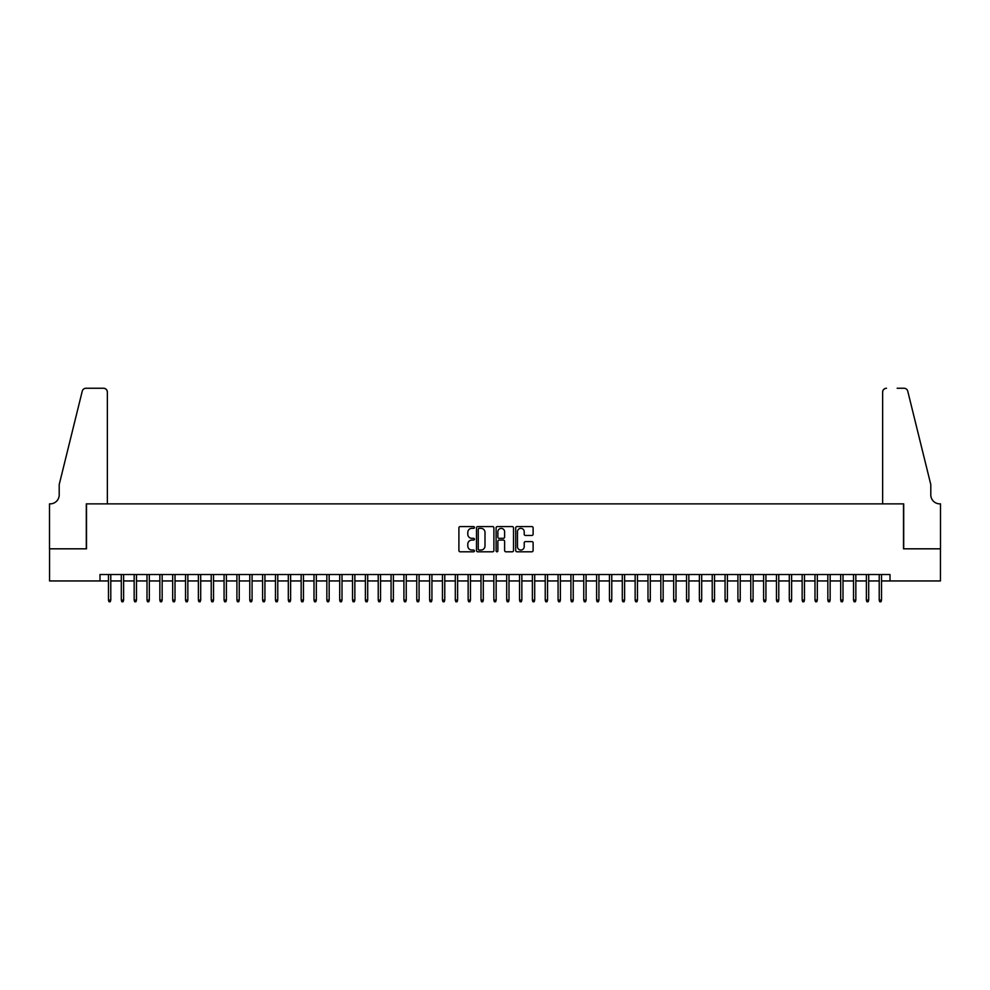 <?xml version="1.0" encoding="UTF-8"?>
<svg xmlns="http://www.w3.org/2000/svg" width="990" height="990" viewBox="0 0 990 990"><rect width="100%" height="100%" fill="white"/><g stroke="black" fill="none" stroke-linecap="round" stroke-linejoin="round"><path stroke-width="1.49" d="M474.445 527.46A0.879 0.879 0 0 0 473.567 526.581L460.164 526.581A1.262 1.262 0 0 0 458.902 527.843L458.902 550.539A1.262 1.262 0 0 0 460.164 551.801L473.567 551.801A0.879 0.879 0 0 0 474.445 550.923A0.879 0.879 0 0 0 473.567 550.032L471.834 550.032A4.034 4.034 0 0 1 467.8 545.997L467.8 544.104A4.034 4.034 0 0 1 471.834 540.07L473.567 540.07A0.879 0.879 0 0 0 474.445 539.191A0.879 0.879 0 0 0 473.567 538.312L471.834 538.312A4.034 4.034 0 0 1 467.8 534.278L467.8 532.385A4.034 4.034 0 0 1 471.834 528.351L473.567 528.351A0.879 0.879 0 0 0 474.445 527.46M531.853 535.466A1.262 1.262 0 0 0 533.115 534.204L533.115 527.843A1.262 1.262 0 0 0 531.853 526.581L516.966 526.581A1.262 1.262 0 0 0 515.716 527.843L515.716 550.539A1.262 1.262 0 0 0 516.966 551.801L531.853 551.801A1.262 1.262 0 0 0 533.115 550.539L533.115 542.842A1.262 1.262 0 0 0 531.853 541.592L525.48 541.592A1.262 1.262 0 0 0 524.217 542.842L524.217 546.666A3.378 3.378 0 0 1 520.851 550.032A3.378 3.378 0 0 1 517.473 546.666L517.473 531.717A3.378 3.378 0 0 1 520.851 528.351A3.378 3.378 0 0 1 524.217 531.717L524.217 534.204A1.262 1.262 0 0 0 525.48 535.466L531.853 535.466M99.99 580.944L49.562 580.944L49.562 548.819L86.501 548.819L86.501 503.861L903.499 503.861L903.499 548.819L940.438 548.819L940.438 580.944L890.01 580.944L890.01 574.522L99.99 574.522L99.99 580.944L108.467 580.944M493.899 527.843A1.262 1.262 0 0 0 492.636 526.581L477.762 526.581A1.262 1.262 0 0 0 476.499 527.843L476.499 550.539A1.262 1.262 0 0 0 477.762 551.801L492.636 551.801A1.262 1.262 0 0 0 493.899 550.539L493.899 527.843M497.364 526.581L512.238 526.581A1.262 1.262 0 0 1 513.501 527.843L513.501 550.539A1.262 1.262 0 0 1 512.238 551.801L505.878 551.801A1.262 1.262 0 0 1 504.615 550.539L504.615 541.332A1.262 1.262 0 0 0 503.353 540.07L499.133 540.07A1.262 1.262 0 0 0 497.871 541.332L497.871 550.923A0.879 0.879 0 0 1 496.98 551.801A0.879 0.879 0 0 1 496.101 550.923L496.101 527.843A1.262 1.262 0 0 1 497.364 526.581M110.781 580.944L121.312 580.944M123.626 580.944L134.157 580.944M136.472 580.944L147.003 580.944M149.317 580.944L159.848 580.944M162.162 580.944L172.693 580.944M175.007 580.944L185.538 580.944M187.853 580.944L198.384 580.944M200.698 580.944L211.229 580.944M213.543 580.944L224.074 580.944M226.388 580.944L236.919 580.944M239.233 580.944L249.765 580.944M252.079 580.944L262.61 580.944M264.924 580.944L275.468 580.944M277.769 580.944L288.313 580.944M290.615 580.944L301.158 580.944M303.46 580.944L314.003 580.944M316.317 580.944L326.849 580.944M329.163 580.944L339.694 580.944M342.008 580.944L352.539 580.944M354.853 580.944L365.384 580.944M367.698 580.944L378.229 580.944M380.544 580.944L391.075 580.944M393.389 580.944L403.92 580.944M406.234 580.944L416.765 580.944M419.079 580.944L429.611 580.944M431.925 580.944L442.456 580.944M444.77 580.944L455.301 580.944M457.615 580.944L468.146 580.944M470.46 580.944L481.004 580.944M483.306 580.944L493.849 580.944M496.151 580.944L506.694 580.944M508.996 580.944L519.54 580.944M521.854 580.944L532.385 580.944M534.699 580.944L545.23 580.944M547.544 580.944L558.075 580.944M560.389 580.944L570.921 580.944M573.235 580.944L583.766 580.944M586.08 580.944L596.611 580.944M598.925 580.944L609.456 580.944M611.771 580.944L622.302 580.944M624.616 580.944L635.147 580.944M637.461 580.944L647.992 580.944M650.306 580.944L660.837 580.944M663.152 580.944L673.683 580.944M675.997 580.944L686.54 580.944M688.842 580.944L699.385 580.944M701.687 580.944L712.231 580.944M714.533 580.944L725.076 580.944M727.39 580.944L737.921 580.944M740.235 580.944L750.766 580.944M753.081 580.944L763.612 580.944M765.926 580.944L776.457 580.944M778.771 580.944L789.302 580.944M791.616 580.944L802.148 580.944M804.462 580.944L814.993 580.944M817.307 580.944L827.838 580.944M830.152 580.944L840.683 580.944M842.997 580.944L853.529 580.944M855.843 580.944L866.374 580.944M868.688 580.944L879.219 580.944M881.533 580.944L890.01 580.944M479.148 528.351A0.879 0.879 0 0 0 478.257 529.229L478.257 549.153A0.879 0.879 0 0 0 479.148 550.032L480.967 550.032A4.034 4.034 0 0 0 485.001 545.997L485.001 532.385A4.034 4.034 0 0 0 480.967 528.351L479.148 528.351M504.615 531.779A3.378 3.378 0 0 0 501.237 528.413A3.378 3.378 0 0 0 497.871 531.779L497.871 537.05A1.262 1.262 0 0 0 499.133 538.312L503.353 538.312A1.262 1.262 0 0 0 504.615 537.05L504.615 531.779M108.467 600.076L108.974 601.747L110.261 601.747L110.781 600.076L108.467 600.076L108.467 574.522M110.781 600.076L110.781 574.522M107.366 503.861L107.366 392.102A3.849 3.849 0 0 0 103.517 388.253L85.982 388.253A3.849 3.849 0 0 0 82.244 391.186L59.202 484.593L59.202 494.876A8.997 8.997 0 0 1 50.205 503.861L49.5 503.861L49.5 548.819L86.303 548.819L86.303 503.861L107.366 503.861L107.366 392.102C107.13 389.775 105.843 388.501 103.517 388.253L92.85 388.253M82.244 391.186C83.222 389.07 83.222 389.07 82.244 391.186C83.222 389.07 83.222 389.07 82.244 391.186M59.202 494.876A8.997 8.997 0 0 1 50.205 503.861M882.635 503.861L882.635 392.102L882.635 503.861L903.697 503.861L903.697 548.819L940.5 548.819L940.5 503.861L939.795 503.861A8.997 8.997 0 0 1 930.798 494.876A8.997 8.997 0 0 0 939.795 503.861M923.732 455.957L907.756 391.186L930.798 484.593L930.798 494.876M897.15 388.253L904.019 388.253A3.849 3.849 0 0 1 907.756 391.186C906.778 389.07 906.778 389.07 907.756 391.186C906.778 389.07 906.778 389.07 907.756 391.186M886.483 388.253A3.849 3.849 0 0 0 882.635 392.102C882.87 389.775 884.157 388.501 886.483 388.253M121.312 600.076L121.82 601.747L123.107 601.747L123.626 600.076L121.312 600.076L121.312 574.522M123.626 600.076L123.626 574.522M134.157 600.076L134.665 601.747L135.952 601.747L136.472 600.076L134.157 600.076L134.157 574.522M136.472 600.076L136.472 574.522M147.003 600.076L147.51 601.747L148.797 601.747L149.317 600.076L147.003 600.076L147.003 574.522M149.317 600.076L149.317 574.522M159.848 600.076L160.355 601.747L161.642 601.747L162.162 600.076L159.848 600.076L159.848 574.522M162.162 600.076L162.162 574.522M172.693 600.076L173.213 601.747L174.488 601.747L175.007 600.076L172.693 600.076L172.693 574.522M175.007 600.076L175.007 574.522M185.538 600.076L186.058 601.747L187.333 601.747L187.853 600.076L185.538 600.076L185.538 574.522M187.853 600.076L187.853 574.522M198.384 600.076L198.903 601.747L200.178 601.747L200.698 600.076L198.384 600.076L198.384 574.522M200.698 600.076L200.698 574.522M211.229 600.076L211.749 601.747L213.036 601.747L213.543 600.076L211.229 600.076L211.229 574.522M213.543 600.076L213.543 574.522M224.074 600.076L224.594 601.747L225.881 601.747L226.388 600.076L224.074 600.076L224.074 574.522M226.388 600.076L226.388 574.522M236.919 600.076L237.439 601.747L238.726 601.747L239.233 600.076L236.919 600.076L236.919 574.522M239.233 600.076L239.233 574.522M249.765 600.076L250.284 601.747L251.571 601.747L252.079 600.076L249.765 600.076L249.765 574.522M252.079 600.076L252.079 574.522M262.61 600.076L263.13 601.747L264.417 601.747L264.924 600.076L262.61 600.076L262.61 574.522M264.924 600.076L264.924 574.522M275.468 600.076L275.975 601.747L277.262 601.747L277.769 600.076L275.468 600.076L275.468 574.522M277.769 600.076L277.769 574.522M288.313 600.076L288.82 601.747L290.107 601.747L290.615 600.076L288.313 600.076L288.313 574.522M290.615 600.076L290.615 574.522M301.158 600.076L301.665 601.747L302.952 601.747L303.46 600.076L301.158 600.076L301.158 574.522M303.46 600.076L303.46 574.522M314.003 600.076L314.511 601.747L315.798 601.747L316.317 600.076L314.003 600.076L314.003 574.522M316.317 600.076L316.317 574.522M326.849 600.076L327.356 601.747L328.643 601.747L329.163 600.076L326.849 600.076L326.849 574.522M329.163 600.076L329.163 574.522M339.694 600.076L340.201 601.747L341.488 601.747L342.008 600.076L339.694 600.076L339.694 574.522M342.008 600.076L342.008 574.522M352.539 600.076L353.046 601.747L354.333 601.747L354.853 600.076L352.539 600.076L352.539 574.522M354.853 600.076L354.853 574.522M365.384 600.076L365.892 601.747L367.179 601.747L367.698 600.076L365.384 600.076L365.384 574.522M367.698 600.076L367.698 574.522M378.229 600.076L378.749 601.747L380.024 601.747L380.544 600.076L378.229 600.076L378.229 574.522M380.544 600.076L380.544 574.522M391.075 600.076L391.595 601.747L392.869 601.747L393.389 600.076L391.075 600.076L391.075 574.522M393.389 600.076L393.389 574.522M403.92 600.076L404.44 601.747L405.714 601.747L406.234 600.076L403.92 600.076L403.92 574.522M406.234 600.076L406.234 574.522M416.765 600.076L417.285 601.747L418.572 601.747L419.079 600.076L416.765 600.076L416.765 574.522M419.079 600.076L419.079 574.522M429.611 600.076L430.13 601.747L431.417 601.747L431.925 600.076L429.611 600.076L429.611 574.522M431.925 600.076L431.925 574.522M442.456 600.076L442.976 601.747L444.262 601.747L444.77 600.076L442.456 600.076L442.456 574.522M444.77 600.076L444.77 574.522M455.301 600.076L455.821 601.747L457.108 601.747L457.615 600.076L455.301 600.076L455.301 574.522M457.615 600.076L457.615 574.522M468.146 600.076L468.666 601.747L469.953 601.747L470.46 600.076L468.146 600.076L468.146 574.522M470.46 600.076L470.46 574.522M481.004 600.076L481.511 601.747L482.798 601.747L483.306 600.076L481.004 600.076L481.004 574.522M483.306 600.076L483.306 574.522M493.849 600.076L494.357 601.747L495.644 601.747L496.151 600.076L493.849 600.076L493.849 574.522M496.151 600.076L496.151 574.522M506.694 600.076L507.202 601.747L508.489 601.747L508.996 600.076L506.694 600.076L506.694 574.522M508.996 600.076L508.996 574.522M519.54 600.076L520.047 601.747L521.334 601.747L521.854 600.076L519.54 600.076L519.54 574.522M521.854 600.076L521.854 574.522M532.385 600.076L532.892 601.747L534.179 601.747L534.699 600.076L532.385 600.076L532.385 574.522M534.699 600.076L534.699 574.522M545.23 600.076L545.738 601.747L547.024 601.747L547.544 600.076L545.23 600.076L545.23 574.522M547.544 600.076L547.544 574.522M558.075 600.076L558.583 601.747L559.87 601.747L560.389 600.076L558.075 600.076L558.075 574.522M560.389 600.076L560.389 574.522M570.921 600.076L571.428 601.747L572.715 601.747L573.235 600.076L570.921 600.076L570.921 574.522M573.235 600.076L573.235 574.522M583.766 600.076L584.286 601.747L585.56 601.747L586.08 600.076L583.766 600.076L583.766 574.522M586.08 600.076L586.08 574.522M596.611 600.076L597.131 601.747L598.406 601.747L598.925 600.076L596.611 600.076L596.611 574.522M598.925 600.076L598.925 574.522M609.456 600.076L609.976 601.747L611.251 601.747L611.771 600.076L609.456 600.076L609.456 574.522M611.771 600.076L611.771 574.522M622.302 600.076L622.821 601.747L624.108 601.747L624.616 600.076L622.302 600.076L622.302 574.522M624.616 600.076L624.616 574.522M635.147 600.076L635.667 601.747L636.954 601.747L637.461 600.076L635.147 600.076L635.147 574.522M637.461 600.076L637.461 574.522M647.992 600.076L648.512 601.747L649.799 601.747L650.306 600.076L647.992 600.076L647.992 574.522M650.306 600.076L650.306 574.522M660.837 600.076L661.357 601.747L662.644 601.747L663.152 600.076L660.837 600.076L660.837 574.522M663.152 600.076L663.152 574.522M673.683 600.076L674.202 601.747L675.489 601.747L675.997 600.076L673.683 600.076L673.683 574.522M675.997 600.076L675.997 574.522M686.54 600.076L687.048 601.747L688.335 601.747L688.842 600.076L686.54 600.076L686.54 574.522M688.842 600.076L688.842 574.522M699.385 600.076L699.893 601.747L701.18 601.747L701.687 600.076L699.385 600.076L699.385 574.522M701.687 600.076L701.687 574.522M712.231 600.076L712.738 601.747L714.025 601.747L714.533 600.076L712.231 600.076L712.231 574.522M714.533 600.076L714.533 574.522M725.076 600.076L725.583 601.747L726.87 601.747L727.39 600.076L725.076 600.076L725.076 574.522M727.39 600.076L727.39 574.522M737.921 600.076L738.429 601.747L739.716 601.747L740.235 600.076L737.921 600.076L737.921 574.522M740.235 600.076L740.235 574.522M750.766 600.076L751.274 601.747L752.561 601.747L753.081 600.076L750.766 600.076L750.766 574.522M753.081 600.076L753.081 574.522M763.612 600.076L764.119 601.747L765.406 601.747L765.926 600.076L763.612 600.076L763.612 574.522M765.926 600.076L765.926 574.522M776.457 600.076L776.964 601.747L778.251 601.747L778.771 600.076L776.457 600.076L776.457 574.522M778.771 600.076L778.771 574.522M789.302 600.076L789.822 601.747L791.097 601.747L791.616 600.076L789.302 600.076L789.302 574.522M791.616 600.076L791.616 574.522M802.148 600.076L802.667 601.747L803.942 601.747L804.462 600.076L802.148 600.076L802.148 574.522M804.462 600.076L804.462 574.522M814.993 600.076L815.513 601.747L816.787 601.747L817.307 600.076L814.993 600.076L814.993 574.522M817.307 600.076L817.307 574.522M827.838 600.076L828.358 601.747L829.645 601.747L830.152 600.076L827.838 600.076L827.838 574.522M830.152 600.076L830.152 574.522M840.683 600.076L841.203 601.747L842.49 601.747L842.997 600.076L840.683 600.076L840.683 574.522M842.997 600.076L842.997 574.522M853.529 600.076L854.048 601.747L855.335 601.747L855.843 600.076L853.529 600.076L853.529 574.522M855.843 600.076L855.843 574.522M866.374 600.076L866.894 601.747L868.18 601.747L868.688 600.076L866.374 600.076L866.374 574.522M868.688 600.076L868.688 574.522M879.219 600.076L879.739 601.747L881.026 601.747L881.533 600.076L879.219 600.076L879.219 574.522M881.533 600.076L881.533 574.522"/></g></svg>
